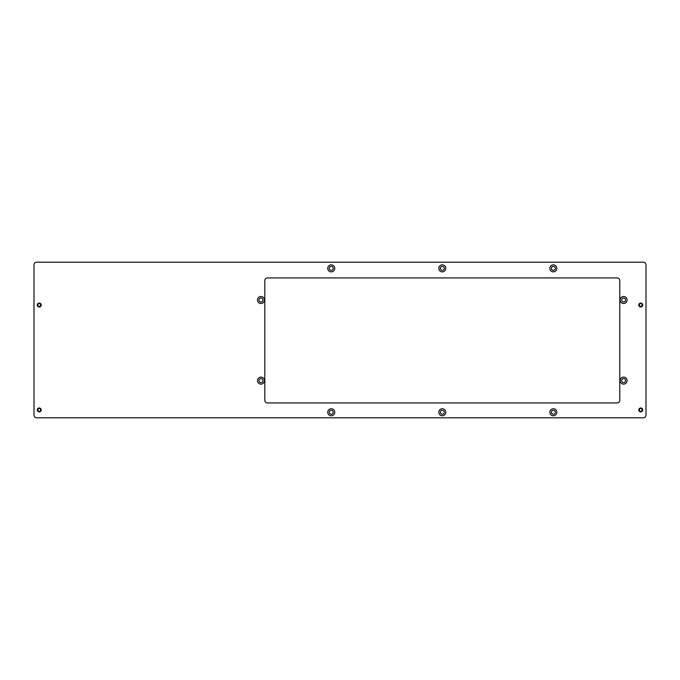 <?xml version="1.0" encoding="UTF-8"?>
<svg xmlns="http://www.w3.org/2000/svg" width="680" height="680" viewBox="0 0 680 680"><rect width="100%" height="100%" fill="white"/><g stroke="black" fill="none" stroke-linecap="round" stroke-linejoin="round"><path stroke-width="1.02" d="M642.719 409.947A1.964 1.964 0 0 1 640.755 411.91A1.964 1.964 0 0 1 638.784 409.947A1.964 1.964 0 0 1 640.755 407.975A1.964 1.964 0 0 1 642.719 409.947M642.719 305.031A1.964 1.964 0 0 1 640.755 306.995A1.964 1.964 0 0 1 638.784 305.031A1.964 1.964 0 0 1 640.755 303.059A1.964 1.964 0 0 1 642.719 305.031M41.217 305.031A1.964 1.964 0 0 1 39.245 306.995A1.964 1.964 0 0 1 37.281 305.031A1.964 1.964 0 0 1 39.245 303.059A1.964 1.964 0 0 1 41.217 305.031M41.217 409.947A1.964 1.964 0 0 1 39.245 411.91A1.964 1.964 0 0 1 37.281 409.947A1.964 1.964 0 0 1 39.245 407.975A1.964 1.964 0 0 1 41.217 409.947M327.76 412.258A3.494 3.494 0 0 0 331.253 415.76A3.494 3.494 0 0 0 334.755 412.258A3.494 3.494 0 0 0 331.253 408.765A3.494 3.494 0 0 0 327.76 412.258M329.29 412.258A1.964 1.964 0 0 0 331.253 414.23A1.964 1.964 0 0 0 333.225 412.258A1.964 1.964 0 0 0 331.253 410.295A1.964 1.964 0 0 0 329.29 412.258M257.474 380.622A3.494 3.494 0 0 0 260.975 384.115A3.494 3.494 0 0 0 264.469 380.622A3.494 3.494 0 0 0 260.975 377.12A3.494 3.494 0 0 0 257.474 380.622M259.003 380.622A1.964 1.964 0 0 0 260.975 382.585A1.964 1.964 0 0 0 262.939 380.622A1.964 1.964 0 0 0 260.975 378.649A1.964 1.964 0 0 0 259.003 380.622M257.474 300.007A3.494 3.494 0 0 0 260.975 303.51A3.494 3.494 0 0 0 264.469 300.007A3.494 3.494 0 0 0 260.975 296.514A3.494 3.494 0 0 0 257.474 300.007M259.003 300.007A1.964 1.964 0 0 0 260.975 301.979A1.964 1.964 0 0 0 262.939 300.007A1.964 1.964 0 0 0 260.975 298.044A1.964 1.964 0 0 0 259.003 300.007M327.76 268.362A3.494 3.494 0 0 0 331.253 271.856A3.494 3.494 0 0 0 334.755 268.362A3.494 3.494 0 0 0 331.253 264.86A3.494 3.494 0 0 0 327.76 268.362M329.29 268.362A1.964 1.964 0 0 0 331.253 270.325A1.964 1.964 0 0 0 333.225 268.362A1.964 1.964 0 0 0 331.253 266.39A1.964 1.964 0 0 0 329.29 268.362M438.796 268.362A3.494 3.494 0 0 0 442.289 271.856A3.494 3.494 0 0 0 445.791 268.362A3.494 3.494 0 0 0 442.289 264.86A3.494 3.494 0 0 0 438.796 268.362M440.325 268.362A1.964 1.964 0 0 0 442.289 270.325A1.964 1.964 0 0 0 444.261 268.362A1.964 1.964 0 0 0 442.289 266.39A1.964 1.964 0 0 0 440.325 268.362M549.831 268.362A3.494 3.494 0 0 0 553.325 271.856A3.494 3.494 0 0 0 556.827 268.362A3.494 3.494 0 0 0 553.325 264.86A3.494 3.494 0 0 0 549.831 268.362M551.361 268.362A1.964 1.964 0 0 0 553.325 270.325A1.964 1.964 0 0 0 555.296 268.362A1.964 1.964 0 0 0 553.325 266.39A1.964 1.964 0 0 0 551.361 268.362M620.109 300.007A3.494 3.494 0 0 0 623.611 303.51A3.494 3.494 0 0 0 627.104 300.007A3.494 3.494 0 0 0 623.611 296.514A3.494 3.494 0 0 0 620.109 300.007M621.639 300.007A1.964 1.964 0 0 0 623.611 301.979A1.964 1.964 0 0 0 625.575 300.007A1.964 1.964 0 0 0 623.611 298.044A1.964 1.964 0 0 0 621.639 300.007M620.109 380.622A3.494 3.494 0 0 0 623.611 384.115A3.494 3.494 0 0 0 627.104 380.622A3.494 3.494 0 0 0 623.611 377.12A3.494 3.494 0 0 0 620.109 380.622M621.639 380.622A1.964 1.964 0 0 0 623.611 382.585A1.964 1.964 0 0 0 625.575 380.622A1.964 1.964 0 0 0 623.611 378.649A1.964 1.964 0 0 0 621.639 380.622M549.831 412.258A3.494 3.494 0 0 0 553.325 415.76A3.494 3.494 0 0 0 556.827 412.258A3.494 3.494 0 0 0 553.325 408.765A3.494 3.494 0 0 0 549.831 412.258M551.361 412.258A1.964 1.964 0 0 0 553.325 414.23A1.964 1.964 0 0 0 555.296 412.258A1.964 1.964 0 0 0 553.325 410.295A1.964 1.964 0 0 0 551.361 412.258M438.796 412.258A3.494 3.494 0 0 0 442.289 415.76A3.494 3.494 0 0 0 445.791 412.258A3.494 3.494 0 0 0 442.289 408.765A3.494 3.494 0 0 0 438.796 412.258M440.325 412.258A1.964 1.964 0 0 0 442.289 414.23A1.964 1.964 0 0 0 444.261 412.258A1.964 1.964 0 0 0 442.289 410.295A1.964 1.964 0 0 0 440.325 412.258M643.373 417.809A2.626 2.626 0 0 0 646 415.191L646 264.809A2.626 2.626 0 0 0 643.373 262.191L36.627 262.191A2.626 2.626 0 0 0 34 264.809L34 415.191A2.626 2.626 0 0 0 36.627 417.809L643.373 417.809M619.769 400.325A2.626 2.626 0 0 1 617.151 402.951L267.435 402.951A2.626 2.626 0 0 1 264.809 400.325L264.809 280.551A2.626 2.626 0 0 1 267.435 277.925L617.151 277.925A2.626 2.626 0 0 1 619.769 280.551L619.769 400.325M640.755 411.357A1.419 1.419 0 0 0 642.167 409.947A1.419 1.419 0 0 0 640.755 408.527A1.419 1.419 0 0 0 639.336 409.947A1.419 1.419 0 0 0 640.755 411.357M640.755 408.195A1.751 1.751 0 0 1 642.506 409.947A1.751 1.751 0 0 1 640.755 411.689A1.751 1.751 0 0 1 639.005 409.947A1.751 1.751 0 0 1 640.755 408.195M640.755 306.442A1.419 1.419 0 0 0 642.167 305.031A1.419 1.419 0 0 0 640.755 303.611A1.419 1.419 0 0 0 639.336 305.031A1.419 1.419 0 0 0 640.755 306.442M640.755 303.28A1.751 1.751 0 0 1 642.506 305.031A1.751 1.751 0 0 1 640.755 306.774A1.751 1.751 0 0 1 639.005 305.031A1.751 1.751 0 0 1 640.755 303.28M39.245 411.357A1.419 1.419 0 0 0 40.664 409.947A1.419 1.419 0 0 0 39.245 408.527A1.419 1.419 0 0 0 37.834 409.947A1.419 1.419 0 0 0 39.245 411.357M39.245 408.195A1.751 1.751 0 0 1 40.995 409.947A1.751 1.751 0 0 1 39.245 411.689A1.751 1.751 0 0 1 37.493 409.947A1.751 1.751 0 0 1 39.245 408.195M39.245 306.442A1.419 1.419 0 0 0 40.664 305.031A1.419 1.419 0 0 0 39.245 303.611A1.419 1.419 0 0 0 37.834 305.031A1.419 1.419 0 0 0 39.245 306.442M39.245 303.28A1.751 1.751 0 0 1 40.995 305.031A1.751 1.751 0 0 1 39.245 306.774A1.751 1.751 0 0 1 37.493 305.031A1.751 1.751 0 0 1 39.245 303.28"/></g></svg>
